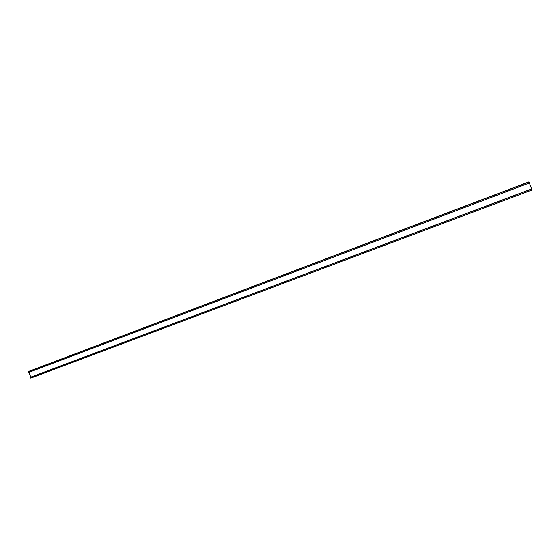 <?xml version="1.0" encoding="UTF-8"?>
<svg xmlns="http://www.w3.org/2000/svg" width="560" height="560" viewBox="0 0 560 560"><rect width="100%" height="100%" fill="white"/><g stroke="black" fill="none" stroke-linecap="round" stroke-linejoin="round"><path stroke-width="0.84" d="M532 190.001L528.941 181.874L532 190.001L531.636 189.035L30.45 377.356L30.786 378.126L532 190.001L30.786 378.126L30.45 377.356L531.636 189.035L528.941 181.874L532 190.001M28.784 371.364L528.941 181.874L28 371.798L528.99 182.035L28 371.798L28.343 372.575L529.354 183.008L28.343 372.575L28 371.798L28.784 371.364M28.805 372.4L30.884 377.104L531.608 188.937L30.45 377.356L30.884 377.104L28.805 372.4"/></g></svg>
